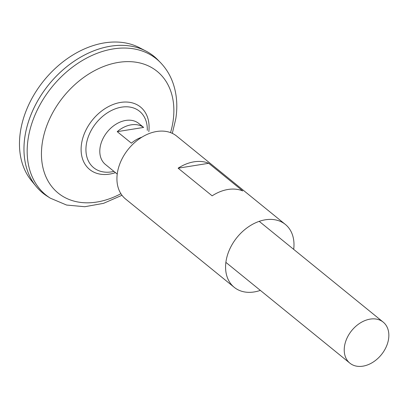 <?xml version="1.0" encoding="UTF-8"?>
<svg xmlns="http://www.w3.org/2000/svg" width="409" height="409" viewBox="0 0 409 409"><rect width="100%" height="100%" fill="white"/><g stroke="black" fill="none" stroke-linecap="round" stroke-linejoin="round"><path stroke-width="0.61" d="M141.872 137.189A26.432 19.105 129.1 0 0 131.396 143.176L117.225 131.657A26.432 19.105 -50.9 0 1 143.641 127.429L138.779 123.457A26.432 19.105 -50.9 0 0 115.911 124.254A26.432 19.105 -50.9 0 0 100.098 147.491A26.432 19.105 -50.9 0 0 105.44 164.479L117.23 174.065M344.526 346.162A26.432 19.105 -50.9 0 1 360.339 322.926A26.432 19.105 -50.9 0 1 383.207 322.128A26.432 19.105 -50.9 0 1 388.55 339.117A26.432 19.105 -50.9 0 1 372.737 362.354A26.432 19.105 -50.9 0 1 349.869 363.151A26.432 19.105 -50.9 0 1 344.526 346.162M42.761 193.007A88.104 63.692 -50.9 0 1 36.094 186.356L31.396 180.614A86.59 62.597 -50.9 0 1 20.45 131.493A86.59 62.597 -50.9 0 1 67.137 58.763A86.59 62.597 -50.9 0 1 139.443 47.684L146.023 51.105A88.104 63.692 -50.9 0 1 153.902 56.273M36.094 186.356A88.104 63.692 -50.9 0 1 24.954 136.381A88.104 63.692 -50.9 0 1 72.459 62.378A88.104 63.692 -50.9 0 1 146.023 51.105M24.964 136.386A88.104 63.692 -50.9 0 1 80.762 57.091A88.104 63.692 -50.9 0 1 157.935 59.97L160.476 62.592A87.669 63.38 -50.9 0 0 83.681 59.729A87.669 63.38 -50.9 0 0 28.16 138.631A87.669 63.38 -50.9 0 0 50.292 198.155L47.204 196.202A88.104 63.692 -50.9 0 1 24.964 136.386M113.953 171.397A36.36 26.283 -50.9 0 1 111.606 171.867A36.36 26.283 -50.9 0 1 86.34 144.351A36.36 26.283 -50.9 0 1 121.626 107.143A36.36 26.283 -50.9 0 1 147.296 130.379M117.225 131.657L143.641 127.429M293.688 249.367A40.527 29.3 129.1 0 0 285.344 224.418L176.698 136.11A40.527 29.3 129.1 0 0 156.724 131.488A40.527 29.3 129.1 0 0 121.182 160.625A40.527 29.3 129.1 0 0 125.573 199.009L234.219 287.317A40.527 29.3 129.1 0 0 254.199 291.944A40.527 29.3 129.1 0 0 260.349 290.385M194.04 161.821A40.527 29.3 -50.9 0 1 208.733 163.293L242.747 190.937A40.527 29.3 -50.9 0 0 228.048 189.464A40.527 29.3 -50.9 0 0 212.138 195.834L178.13 168.191A40.527 29.3 -50.9 0 1 194.04 161.821M285.344 224.418A40.527 29.3 129.1 0 0 265.369 219.791A40.527 29.3 129.1 0 0 229.827 248.933A40.527 29.3 129.1 0 0 234.219 287.317M178.13 168.191L208.733 163.293M120.895 193.702A78.441 56.708 -50.9 0 1 42.331 142.675A78.441 56.708 -50.9 0 1 118.467 62.398A78.441 56.708 -50.9 0 1 172.981 121.764A78.441 56.708 -50.9 0 1 170.543 132.613M115.471 172.634A40.271 29.111 -50.9 0 1 81.56 143.636A40.271 29.111 -50.9 0 1 120.041 102.526A40.271 29.111 -50.9 0 1 148.815 131.611M383.207 322.128L259.219 221.351M172.312 133.36L175.793 118.794C177.792 105.916 176.816 93.865 172.859 82.638C170.088 74.975 165.962 68.293 160.476 62.592M121.984 195.277L103.564 203.334L84.755 206.724L66.585 205.047L50.292 198.155M349.869 363.151L225.875 262.368"/></g></svg>
